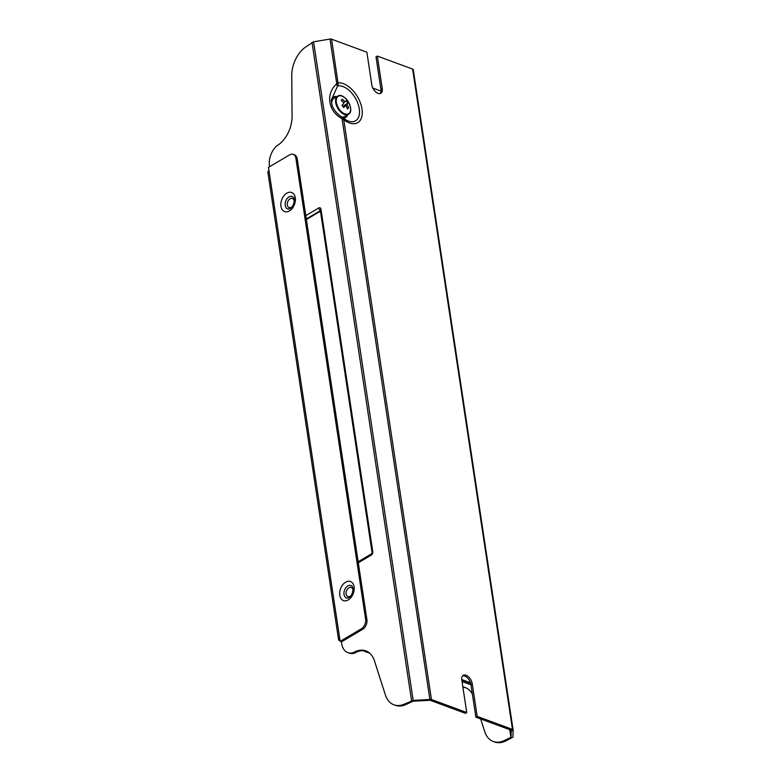 <?xml version="1.0" encoding="UTF-8"?>
<svg xmlns="http://www.w3.org/2000/svg" width="781" height="781" viewBox="0 0 781 781"><rect width="100%" height="100%" fill="white"/><g stroke="black" fill="none" stroke-linecap="round" stroke-linejoin="round"><path stroke-width="1.17" d="M470.689 683.355L461.825 680.095M372.84 88.087L381.03 91.113A7.498 4.305 59.4 0 0 380.952 89.542L382.27 88.761L377.33 56.066L376.003 56.847L380.952 89.542M461.756 679.558L470.513 682.789A7.498 4.305 59.4 0 0 462.596 675.809M511.272 730.303L511.028 737.313L509.886 729.727M380.142 93.574A7.498 4.305 59.4 0 0 381.03 91.113M358.303 562.789L371.258 555.115A2.626 1.757 110.3 0 0 372.762 551.728L320.952 209.152A2.626 1.757 110.3 0 0 318.755 207.961L305.801 215.624L366.914 619.665A7.498 5.018 110.3 0 1 362.609 629.33L361.3 628.851L340.155 641.377L341.463 641.855L341.756 643.817A16.879 11.295 -69.7 0 0 347.809 652.604A16.879 11.295 -69.7 0 0 353.334 652.633A26.251 17.572 110.3 0 1 365.889 650.885A26.251 17.572 110.3 0 1 374.421 660.755L385.394 694.944A26.251 17.572 -69.7 0 0 393.927 704.804L395.235 705.292A26.251 17.572 -69.7 0 0 406.061 704.462L413.159 701.192L430.116 700.284L465.417 713.317L466.735 712.526L431.444 699.503L343.757 119.727A22.503 12.906 59.4 0 0 362.013 109.057A22.503 12.906 59.4 0 0 338.183 82.864L336.709 83.401L330.002 39.05A2.255 1.064 -8.6 0 1 331.574 39.187L366.875 52.21L371.815 84.895A7.498 4.305 59.4 0 0 375.515 91.748A7.498 4.305 59.4 0 0 380.864 93.281A7.498 4.305 59.4 0 0 382.27 88.761M269.601 166.714L269.484 165.904A16.879 11.295 -69.7 0 1 276.708 145.949A26.251 17.572 110.3 0 0 292.074 116.252L291.752 75.757A26.251 17.572 -69.7 0 1 305.42 47.163L313.581 41.793L330.002 39.05M470.982 684.83L462.049 681.54M480.666 718.94L484.728 731.602A26.251 17.572 -69.7 0 0 493.26 741.472L494.568 741.95A26.251 17.572 -69.7 0 0 505.395 741.12L512.902 737.205L513.117 730.918L475.873 717.173L470.923 684.478A7.498 4.305 59.4 0 0 470.513 682.789M493.26 741.472A26.251 17.572 -69.7 0 0 504.087 740.632L511.028 737.313M377.33 56.066L412.622 69.089A2.255 1.064 -8.6 0 1 413.256 69.694A2.255 1.064 -8.6 0 1 413.266 69.782L513.107 729.932M393.927 704.804A26.251 17.572 -69.7 0 0 404.753 703.974L413.188 700.401L428.164 699.561L430.116 700.284M428.164 699.561L429.872 699.366A2.255 1.064 -8.6 0 1 431.444 699.503M341.463 118.253C328.225 111.195 325.628 93.974 336.308 84.182M513.117 730.918L513.127 730.098A2.255 1.064 -8.6 0 0 513.127 730.02A2.255 1.064 -8.6 0 0 512.482 729.415L477.191 716.392L472.251 683.697A7.498 4.305 59.4 0 0 468.551 676.854A7.498 4.305 59.4 0 0 463.201 675.311A7.498 4.305 59.4 0 0 461.796 679.841L466.735 712.526M477.191 716.392L475.873 717.173M462.918 687.3A26.251 17.572 110.3 0 1 465.866 687.807M462.869 686.938A26.251 17.572 110.3 0 1 465.222 687.544A26.251 17.572 110.3 0 1 472.388 694.143M293.207 154.355L294.515 154.843A7.498 5.018 110.3 0 1 297.2 158.748L295.892 158.27A7.498 5.018 -69.7 0 0 293.207 154.355A7.498 5.018 -69.7 0 0 289.624 154.863L268.469 167.378L268.967 170.649A3.749 1.767 171.4 0 0 267.873 172.171L338.563 639.629A3.749 1.767 171.4 0 0 339.628 640.635L340.067 640.791M305.801 215.624L297.2 158.748M341.463 641.855L362.609 629.33M347.809 652.604L349.117 653.092A16.879 11.295 -69.7 0 0 354.642 653.111A26.251 17.572 110.3 0 1 366.533 651.149M347.682 114.68A11.861 6.804 59.4 0 1 343.025 118.019A19.779 11.344 59.4 0 0 346.588 120.342A19.779 11.344 59.4 0 0 359.289 108.852A19.779 11.344 59.4 0 0 337.617 85.93L338.183 84.133L336.709 83.401L336.172 84.338L337.617 85.93L331.271 100.134L332.062 105.455C334.014 110.258 337.441 114.27 342.351 117.492L342.351 117.492M343.396 118.614L342.4 117.54L341.287 118.136L343.757 119.727L343.396 118.614L342.078 118.917L429.872 699.366M331.261 100.974L331.271 100.134M331.574 39.187L338.183 84.133M295.892 158.27L365.606 619.187A7.498 5.018 -69.7 0 1 361.3 628.851M268.967 170.649L340.155 641.377M353.334 652.633L354.642 653.111M339.657 638.106A3.749 1.767 171.4 0 0 338.563 639.629M331.905 104.986A10.504 6.023 -120.6 0 1 331.876 104.8A10.504 6.023 -120.6 0 1 333.848 98.465L337.636 96.219A10.504 6.023 -120.6 0 1 340.301 95.76M350.015 112.181A10.504 6.023 -120.6 0 1 348.336 114.29L344.548 116.535A10.504 6.023 -120.6 0 1 341.59 116.935M343.328 107.095L345.378 105.874A18.695 2.607 143.7 0 1 343.63 107.544A18.246 7.527 -129.9 0 0 341.99 105.298A18.695 2.607 -36.3 0 0 343.728 103.629L343.591 102.711A18.695 15.093 -137.4 0 0 341.248 100.427A18.246 3.026 -60.7 0 1 342.371 99.207A18.695 15.093 42.6 0 1 344.714 101.481L345.456 101.755A18.695 2.607 -36.3 0 0 346.266 100.642A18.246 17.992 -2.2 0 1 347.916 102.887A18.695 2.607 143.7 0 1 347.096 104L347.242 104.927A18.695 15.093 42.6 0 1 348.648 107.758A18.246 7.439 170.2 0 1 347.525 108.979A18.695 15.093 -137.4 0 0 346.12 106.148L345.378 105.874L346.12 106.148M345.456 101.755L343.259 102.35M341.697 100.817L342.371 99.207M342.888 106.48L347.916 102.887M346.949 107.68L348.648 107.758M462.167 682.34L462.957 681.872M510.92 737.43L509.749 729.669M504.087 740.632L505.395 741.12M404.753 703.974L406.061 704.462M413.188 700.401L313.581 41.793M512.482 729.415L412.622 69.089M470.923 684.478L472.251 683.697M411.587 700.772L312.019 42.418M366.914 619.665L365.606 619.187M320.386 210.636L306.308 218.973M318.755 207.961A2.255 1.289 59.4 0 0 320.347 210.362M320.952 209.152A2.255 1.064 171.4 0 0 320.298 210.069L320.806 210.47M372.762 551.728A2.255 1.064 171.4 0 0 372.107 552.645L320.298 210.069M371.258 555.115A2.255 1.289 -120.6 0 1 371.688 553.758L372.107 552.645M336.982 96.6A11.861 6.804 59.4 0 0 331.261 101.13M286.773 193.2A10.153 6.795 -69.7 0 0 282.585 210.148A10.153 6.795 -69.7 0 0 294.984 202.806A10.153 6.795 -69.7 0 0 286.773 193.2M348.287 599.896A10.153 6.795 110.3 0 1 340.077 590.299A10.153 6.795 110.3 0 1 352.475 582.958A10.153 6.795 110.3 0 1 348.287 599.896M320.474 211.192L306.396 219.529M288.99 196.929A6.619 4.432 -69.7 0 0 285.114 204.368A6.619 4.432 -69.7 0 0 289.009 209.064L290.766 208.215C294.662 204.866 294.964 197.739 293.353 197.3A6.619 4.432 -69.7 0 0 288.99 196.929M347.838 598.07A6.619 4.432 110.3 0 1 344.538 590.163A6.619 4.432 110.3 0 1 352.182 586.297L352.963 588.083C353.051 592.486 351.733 595.669 348.99 597.641L347.838 598.07M335.674 102.555A10.504 6.023 -120.6 0 1 337.636 96.219C344.245 91.328 355.804 110.843 348.336 114.29A10.504 6.023 -120.6 0 1 340.848 112.132A10.504 6.023 -120.6 0 1 335.674 102.555M294.203 201.518A4.852 3.241 -69.7 0 0 290.093 198.784A4.852 3.241 -69.7 0 0 287.457 205.676A4.852 3.241 -69.7 0 0 292.397 206.409M351.225 595.405A4.852 3.241 110.3 0 1 350.2 596.245A4.852 3.241 110.3 0 1 346.12 593.863A4.852 3.241 110.3 0 1 349.195 587.644A4.852 3.241 110.3 0 1 353.032 590.514M336.357 102.379A10.153 5.828 -120.6 0 1 345.817 98.631A10.153 5.828 -120.6 0 1 348.131 113.967A10.153 5.828 -120.6 0 1 336.357 102.379M342.898 106.489L347.096 104M345.749 105.806L347.242 104.927M513.127 730.02L413.256 69.694M346.588 120.342L342.722 117.775M358.157 561.773L371.678 553.758M362.765 650.632L369.735 653.199M343.318 107.085L345.446 105.826"/></g></svg>
